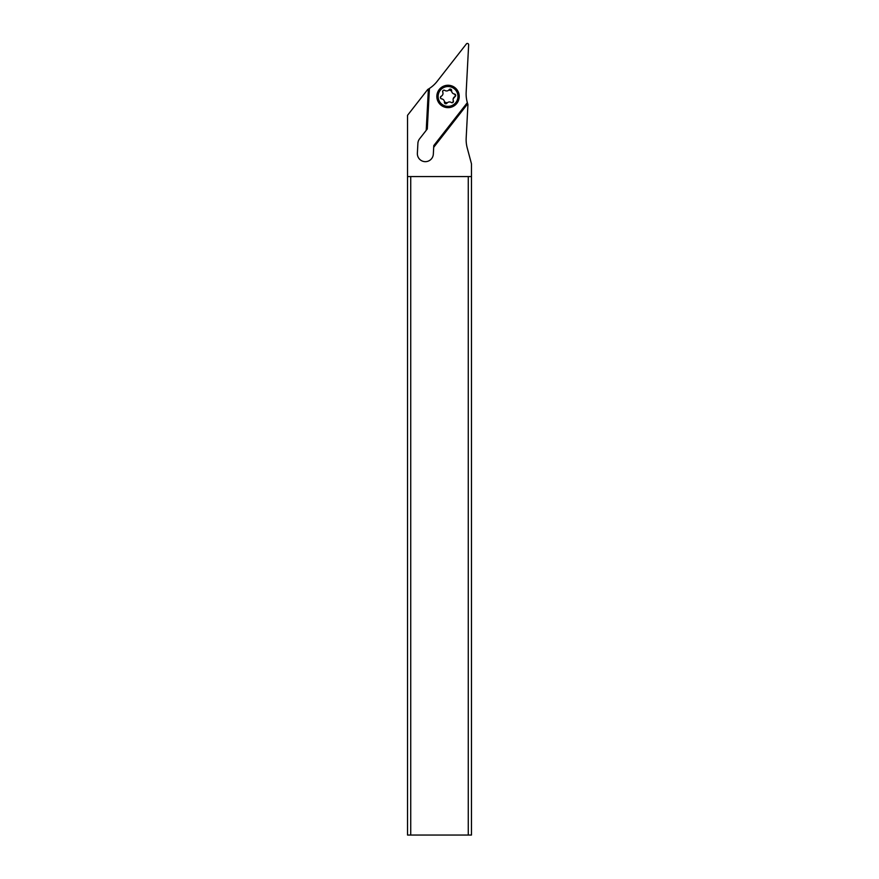 <?xml version="1.0" encoding="UTF-8"?>
<svg xmlns="http://www.w3.org/2000/svg" width="879" height="879" viewBox="0 0 879 879"><rect width="100%" height="100%" fill="white"/><g stroke="black" fill="none" stroke-linecap="round" stroke-linejoin="round"><path stroke-width="1.32" d="M467.342 102.634L467.562 103.381L433.721 146.694L433.776 145.584L467.342 102.634A31.963 31.963 0 0 1 466.167 92.207L468.65 44.807A1.275 1.275 0 0 0 466.364 43.95L437.138 81.362A31.963 31.963 0 0 1 429.413 88.449L427.293 128.971L426.601 129.85L427.293 128.971M428.381 89.098A31.963 31.963 0 0 1 427.721 89.482L407.537 115.314L407.537 176.569L471.463 176.569L471.463 163.791L467.232 147.98A31.963 31.963 0 0 1 466.178 138.025L467.936 104.513A31.963 31.963 0 0 1 467.694 103.799L433.688 147.331L433.336 154.089A7.988 7.988 0 0 1 425.359 161.659A7.988 7.988 0 0 1 417.371 153.243L417.899 143.343A7.988 7.988 0 0 1 419.58 138.838L426.216 130.345L428.381 89.098L429.413 88.449M426.216 130.345L428.754 88.867M471.463 176.569L471.463 835.05L407.537 835.05L407.537 176.569M410.735 835.05L410.735 176.569M468.265 176.569L468.265 835.05M433.688 147.331L433.776 145.584M458.519 100.371A11.185 11.185 0 0 0 451.949 85.966A11.185 11.185 0 0 0 437.555 92.526A11.185 11.185 0 0 0 444.115 106.93A11.185 11.185 0 0 0 458.519 100.371M457.322 99.92A9.911 9.911 0 0 0 451.509 87.164A9.911 9.911 0 0 0 438.753 92.976A9.911 9.911 0 0 0 444.565 105.733A9.911 9.911 0 0 0 457.322 99.92M451.641 90.603A3.219 3.219 0 0 0 454.465 94.031A1.384 1.384 0 0 1 454.904 96.646A3.219 3.219 0 0 0 453.344 100.799A1.384 1.384 0 0 1 451.301 102.491A3.219 3.219 0 0 0 446.917 103.228A1.384 1.384 0 0 1 444.433 102.294A3.219 3.219 0 0 0 441.61 98.866A1.384 1.384 0 0 1 441.17 96.25A3.219 3.219 0 0 0 442.73 92.086A1.384 1.384 0 0 1 444.774 90.405A3.219 3.219 0 0 0 449.158 89.669A1.384 1.384 0 0 1 451.641 90.603L450.74 89.208L449.158 89.669L450.74 89.208M442.862 90.757L442.73 92.086M441.17 96.25L440.412 97.701M444.433 102.294L445.334 103.689L446.917 103.228L445.334 103.689M452.685 102.59L453.344 100.81M453.168 98.822L455.586 95.888L454.465 94.031M454.904 96.646L455.586 95.888M448.916 89.955L451.63 90.966M444.444 101.931L447.147 102.942"/></g></svg>
